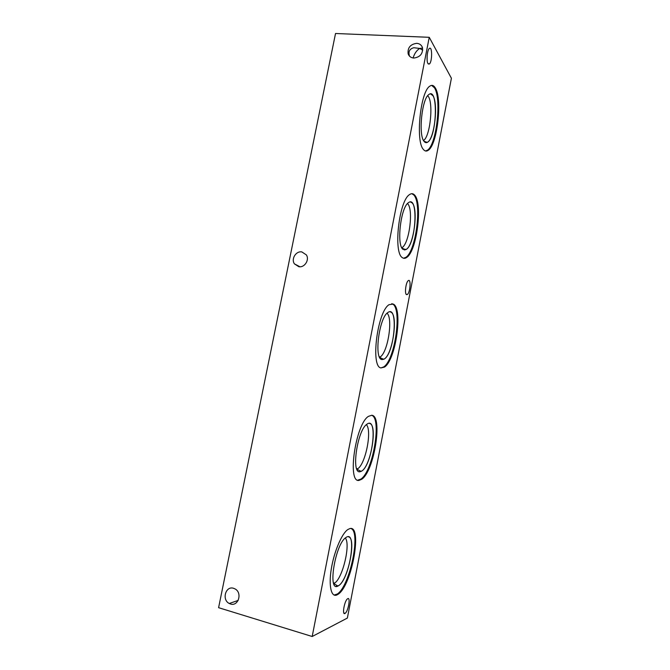 <?xml version="1.0" encoding="UTF-8"?>
<svg xmlns="http://www.w3.org/2000/svg" width="670" height="670" viewBox="0 0 670 670"><rect width="100%" height="100%" fill="white"/><g stroke="black" fill="none" stroke-linecap="round" stroke-linejoin="round"><path stroke-width="1" d="M218.596 607.682L335.528 33.5L429.244 37.311L451.404 78.248L347.37 618.058L312.187 636.5L218.596 607.682M427.686 95.726C433.792 101.103 430.416 136.412 423.524 140.499M366.364 424.696C372.244 430.148 365.636 463.95 357.705 468.766L356.901 469.234M345.31 538.044C350.787 543.923 342.73 578.193 334.598 583.109L333.744 583.604M407.494 203.571C413.683 208.764 409.445 243.185 402.151 247.557L401.824 247.783M387.067 313.225C393.19 318.443 387.863 352.32 380.225 356.942L379.605 357.328M426.028 142.668L427.787 142.065C434.562 137.961 438.431 103.523 432.904 95.676L430.601 93.909M359.288 471.705L361.892 470.96C371.147 465.223 377.754 424.152 369.513 423.465M336.022 586.309L338.744 585.58C348.266 579.684 356.616 537.834 348.526 536.879M404.32 249.977L406.397 249.315C413.976 244.676 418.49 208.445 412.1 202.884L410.492 202.013M382.067 359.623L384.438 358.911C392.905 353.693 398.281 315.067 390.903 312.12L390.149 311.86M425.517 150.984L427.485 150.172C436.564 144.628 441.815 98.724 434.445 87.803L431.664 85.383M424.051 141.345C425.182 142.827 426.43 143.07 427.795 142.073C436.949 136.42 438.364 86.807 428.875 94.52C421.882 98.591 418.214 135.047 424.051 141.345M423.34 149.36C415.425 141.253 420.316 91.69 429.763 86.204C431.849 84.705 433.683 85.257 435.266 87.854C442.61 98.775 437.359 144.695 428.298 150.248C426.489 151.571 424.839 151.278 423.34 149.36M357.755 480.164L360.862 479.1C373.106 471.437 382.093 417.628 371.515 415.258M359.941 471.764L361.901 470.968C372.746 464.059 378.115 415.467 366.942 424.227C357.378 429.855 350.954 473.749 359.941 471.764M359.128 480.356C346.951 483.506 355.569 423.892 368.475 416.346L371.758 415.283C383.072 415.635 374.254 471.379 361.674 479.293L359.128 480.356M334.079 595.061L337.337 593.997C349.966 586.082 361.205 531.285 350.904 528.546M337.739 586.158L338.76 585.588C349.983 578.419 357.378 528.638 345.837 537.625C335.385 543.764 327.379 591.803 337.739 586.158M336.901 594.96C331.189 597.615 328.484 585.806 331.34 568.671C334.137 551.569 341.742 533.747 347.697 529.635L349.774 528.622C362.788 524.325 352.01 585.438 338.166 594.231L336.901 594.96M403.516 258.235L405.92 257.314C416.087 251.041 422.192 202.734 413.666 194.87L411.824 193.689M403.08 249.416L406.414 249.315C416.179 243.193 418.549 194.593 408.449 202.692C400.652 207.256 396.339 245.505 403.08 249.416M402.335 257.615C393.198 252.758 398.96 200.774 409.496 194.627C411.355 193.278 413.022 193.387 414.496 194.953C422.988 202.817 416.874 251.149 406.732 257.422C405.157 258.578 403.692 258.645 402.335 257.615M380.937 367.93C370.384 366.791 377.369 311.517 389.061 304.674L393.324 304.079C403.139 308.451 395.861 359.991 384.53 367.06L380.937 367.93L383.717 366.909C395.074 359.849 402.335 308.326 392.503 303.954L391.799 303.644M381.716 359.53L384.454 358.911C394.798 352.361 398.483 304.13 387.804 312.589C379.145 317.68 373.927 358.366 381.716 359.53M422.594 48.098L419.663 48.433L413.826 47.721C409.613 48.843 408.156 51.59 409.437 55.945L409.521 56.154M413.817 58.047C410.978 57.788 409.077 56.389 408.13 53.835C407.477 47.754 410.341 44.262 416.707 43.332C419.621 43.575 421.547 45.016 422.477 47.662C423.03 53.726 420.14 57.184 413.817 58.047M413.105 57.972C414.387 53.659 416.572 50.485 419.663 48.433L422.745 50.133M427.125 55.92L427.125 60.141M230.455 603.971L229.274 603.486C221.535 599.826 225.648 585.513 233.629 588.31L235.053 588.922C242.607 592.757 238.319 606.811 230.455 603.971M298.828 266.71L294.415 263.854C290.931 258.972 295.989 250.815 301.827 251.912L306.358 254.902C309.716 259.818 304.59 267.841 298.828 266.71M427.954 63.549C426.179 60.945 427.242 49.706 429.403 48.424C432.418 45.828 432.301 62.151 429.328 64.019L427.954 63.549M344.924 613.46C341.842 615.378 344.472 600.655 347.546 598.812C350.871 596.158 348.341 611.341 345.125 613.343L344.924 613.46M406.472 294.599C404.42 293.686 405.911 282.053 408.264 280.663C411.229 278.192 410.249 292.681 407.343 294.498L406.472 294.599M312.187 636.5L429.244 37.311M356.616 468.514L357.705 468.766M333.493 582.799L334.598 583.109M401.682 247.498L402.151 247.557M379.362 356.792L380.225 356.942M423.959 141.211L427.209 142.425M356.942 469.209L361.113 471.437M333.794 583.578L337.915 586.074M402.042 248.16L405.752 249.709M379.656 357.428L383.726 359.346M427.485 150.172L428.298 150.248M360.862 479.1L361.674 479.293M337.337 593.997L338.166 594.231M405.92 257.314L406.732 257.422M383.717 366.909L384.53 367.06M409.437 55.945L408.13 53.835M238.177 600.412L229.274 603.486M299.9 266.777L294.415 263.854M429.328 64.019L428.272 63.96M335.385 595.32L334.556 595.086M345.125 613.343L343.836 612.966M407.343 294.498L406.196 294.331"/></g></svg>
